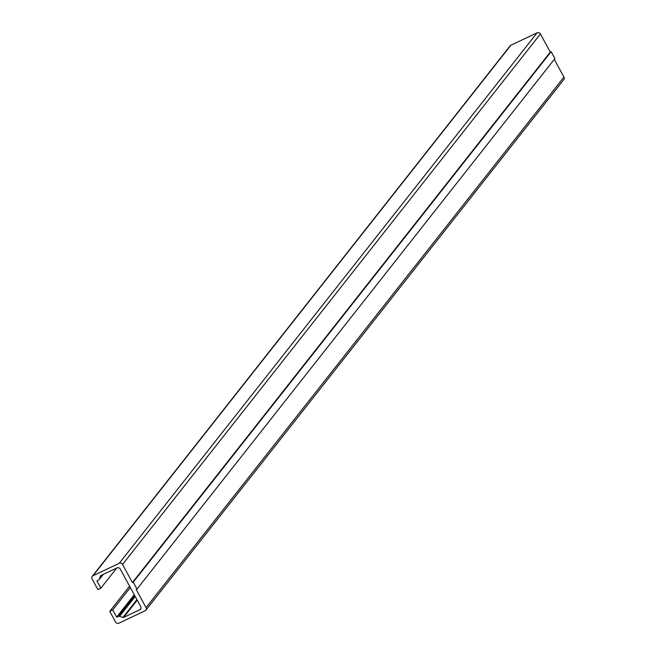 <?xml version="1.0" encoding="UTF-8"?>
<svg xmlns="http://www.w3.org/2000/svg" width="656" height="656" viewBox="0 0 656 656"><rect width="100%" height="100%" fill="white"/><g stroke="black" fill="none" stroke-linecap="round" stroke-linejoin="round"><path stroke-width="0.98" d="M137.022 589.08L554.902 58.573L551.138 51.668L133.258 582.175L132.414 582.577L122.533 564.455A2.485 2.312 -141.8 0 0 119.244 563.299L93.004 575.747A2.485 2.312 -141.8 0 0 92.061 578.904L97.9 589.605L100.86 588.202L96.957 581.036L98.958 579.765A0.992 0.927 -141.8 0 0 99.425 579.223L100.352 576.107A0.992 0.927 38.2 0 1 100.811 575.574L116.965 567.916A2.485 2.312 38.2 0 1 120.253 569.064L140.72 606.595A2.485 2.312 38.2 0 1 139.777 609.76L123.623 617.419A0.992 0.927 38.2 0 1 122.885 617.452L119.646 616.312A0.992 0.927 -141.8 0 0 118.908 616.345L116.62 617.107L112.717 609.941L109.757 611.351L115.587 622.044A2.485 2.312 -141.8 0 0 118.875 623.2L145.115 610.761A2.485 2.312 -141.8 0 0 146.058 607.595L136.177 589.482L137.022 589.08L133.258 582.175M145.894 610.137L563.775 79.638A2.485 2.312 -141.8 0 0 563.939 77.096L554.271 59.376M129.585 586.177L109.757 611.351M130.339 587.563L112.717 609.941M116.768 568.006L100.86 588.202M551.138 51.668L550.294 52.07L540.413 33.956A2.485 2.312 -141.8 0 0 537.125 32.8L510.885 45.239A2.485 2.312 -141.8 0 0 510.106 45.863L92.225 576.362M550.294 52.07L132.414 582.577M563.939 77.096L146.058 607.595M134.242 594.73L116.62 617.107M134.455 595.107L117.014 617.239M134.939 595.992L118.908 616.345M135.226 596.525L119.646 616.312M136.924 599.633L122.885 617.452M137.211 600.166L123.623 617.419M140.974 608.243L139.777 609.76M100.745 575.607L100.352 576.107M103.189 574.443L99.425 579.223M97.367 580.519L96.957 581.036M510.885 45.239L93.004 575.747M537.125 32.8L119.244 563.299M540.413 33.956L122.533 564.455M103.312 574.385L99.269 579.51"/></g></svg>
